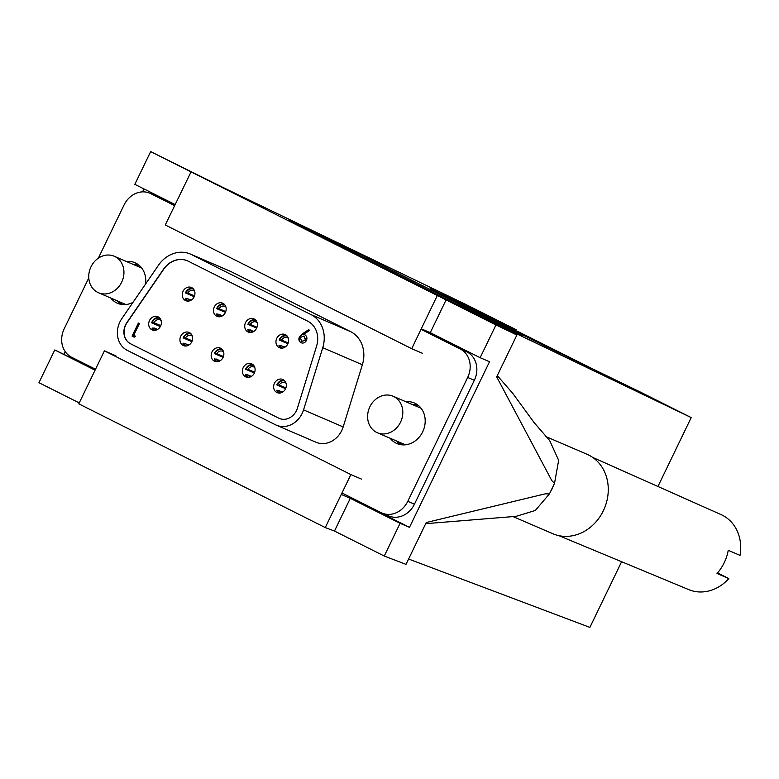 <?xml version="1.0" encoding="UTF-8"?>
<svg xmlns="http://www.w3.org/2000/svg" width="779" height="779" viewBox="0 0 779 779"><rect width="100%" height="100%" fill="white"/><g stroke="black" fill="none" stroke-linecap="round" stroke-linejoin="round"><path stroke-width="1.17" d="M515.756 330.413L516.107 329.683L465.949 304.501L222.297 187.116L150.659 151.603L495.97 324.95L516.896 335.019L466.183 309.565L691.207 417.583L641.059 392.402L516.993 332.175L430.583 288.629M691.207 417.583L657.943 486.476M621.603 561.717L589.888 627.397L408.605 559.02M497.284 375.585L512.816 393.444L534.102 422.569L549.701 440.593L558.65 460.292L554.521 483.36L549.409 493.944L545.388 493.808L426.249 522.524L406.025 564.356L384.261 556.04L334.483 531.054L350.297 498.307L351.884 498.988L352.283 498.151M115.886 355.818L104.415 350.852L78.786 403.834L325.271 527.578L334.483 531.054M95.33 369.636L54.773 349.956L38.95 382.693L79.234 402.909M516.107 329.683L434.809 290.869M355.613 252.055L289.496 220.253L455.9 303.8L522.018 335.593L355.613 252.055L355.068 253.175M554.521 483.36L551.785 480.575L496.671 376.851L516.896 335.019M384.261 556.04L400.085 523.303L409.481 527.354L489.533 361.738L480.146 357.697L495.97 324.95M325.271 527.578L341.27 494.451L350.297 498.307L400.085 523.303M104.415 350.852L350.871 474.577L341.27 494.451M64.17 353.997L65.27 351.719M142.538 191.868L143.969 188.927M175.197 204.604L134.835 184.341L150.659 151.603M54.773 349.956L95.067 370.181M480.146 357.697L430.281 332.662L446.094 299.915M430.281 332.662L421.254 328.806L411.721 348.71L165.265 224.985L190.962 172.032M421.254 328.806L437.253 295.669M549.409 493.944L535.309 510.469L516.058 516.35L425.694 523.673M474.09 310.393L560.919 353.87M502.543 324.074L589.372 367.552M488.316 317.238L575.145 360.706M516.769 330.919L603.598 374.387M591.417 368.535L590.696 368.087M460.701 303.907L547.978 347.561M562.964 354.854L562.243 354.406M577.19 361.69L576.441 361.31M409.481 527.354L352.098 498.541M550.227 492.24A43.244 37.314 -66.7 0 0 553.703 485.064M350.871 474.577L361.485 479.114M421.332 328.835L430.359 332.691M411.721 348.71L422.335 353.247M431.381 334.532L431.897 333.47M512.27 516.263L552.876 533.742A43.244 37.314 -66.7 0 0 603.803 509.778A43.244 37.314 -66.7 0 0 588.788 455.102A43.244 37.314 -66.7 0 0 587.064 454.303L545.826 436.552M592.644 457.39L721.033 514.588A40.849 35.25 113.3 0 1 740.05 555.378L728.229 550.295A41.014 35.396 113.3 0 1 724.227 562.691A41.014 35.396 113.3 0 1 717.021 573.48L728.842 578.563A40.849 35.25 113.3 0 1 688.733 589.625L558.952 535.67M728.842 578.563L717.547 572.886M400.62 444.653A27.606 23.818 113.3 0 1 399.734 442.375M415.45 405.869A27.606 23.818 113.3 0 1 417.739 404.934M400.542 422.179A19.874 17.148 113.3 0 1 377.348 432.734A19.874 17.148 113.3 0 1 369.869 406.784A19.874 17.148 113.3 0 1 393.064 396.229A19.874 17.148 113.3 0 1 400.542 422.179M121.67 304.453A27.606 23.818 113.3 0 1 120.872 302.379M136.588 265.873A27.606 23.818 113.3 0 1 138.74 264.987M121.68 282.183A19.874 17.148 113.3 0 1 98.485 292.738A19.874 17.148 113.3 0 1 91.007 266.788A19.874 17.148 113.3 0 1 114.201 256.233A19.874 17.148 113.3 0 1 121.68 282.183M186.239 346.012A6.436 5.56 113.3 0 1 183.513 343.227L182.977 343.276A6.992 6.037 -66.7 0 0 185.11 346.032M190.563 333.354A6.992 6.037 -66.7 0 0 188.907 333.246A6.992 6.037 -66.7 0 0 183.114 337.882L191.877 341.65M183.513 343.227L189.093 344.951M192.199 340.842L185.548 337.979L183.114 337.882M183.649 337.833A6.436 5.56 113.3 0 1 188.898 333.782A6.436 5.56 113.3 0 1 191.332 334.181M185.412 343.364A5.151 4.45 -66.7 0 0 187.301 345.068A5.151 4.45 -66.7 0 0 188.391 345.36M192.335 336.197A5.151 4.45 -66.7 0 0 191.371 335.603A5.151 4.45 -66.7 0 0 189.463 335.301A5.151 4.45 -66.7 0 0 185.548 337.979M217.477 361.69A6.436 5.56 113.3 0 1 214.751 358.905L214.215 358.953A6.992 6.037 -66.7 0 0 216.348 361.709M221.801 349.031A6.992 6.037 -66.7 0 0 220.145 348.924A6.992 6.037 -66.7 0 0 214.352 353.559L223.115 357.337M214.751 358.905L220.33 360.628M223.437 356.519L216.786 353.656L214.352 353.559M214.887 353.51A6.436 5.56 113.3 0 1 220.126 349.469A6.436 5.56 113.3 0 1 222.57 349.859M216.65 359.051A5.151 4.45 -66.7 0 0 218.539 360.745A5.151 4.45 -66.7 0 0 219.629 361.037M223.573 351.884A5.151 4.45 -66.7 0 0 222.609 351.28A5.151 4.45 -66.7 0 0 220.7 350.978A5.151 4.45 -66.7 0 0 216.786 353.656M282.261 348.116A6.436 5.56 113.3 0 1 279.544 345.331L279.009 345.379A6.992 6.037 -66.7 0 0 281.131 348.135M286.594 335.457A6.992 6.037 -66.7 0 0 284.929 335.35A6.992 6.037 -66.7 0 0 279.145 339.985L287.909 343.763M279.544 345.331L285.114 347.054M288.23 342.945L281.579 340.082L279.145 339.985M279.68 339.936A6.436 5.56 113.3 0 1 284.919 335.895A6.436 5.56 113.3 0 1 287.354 336.285M281.443 345.477A5.151 4.45 -66.7 0 0 283.322 347.171A5.151 4.45 -66.7 0 0 284.423 347.463M288.366 338.31A5.151 4.45 -66.7 0 0 287.393 337.706A5.151 4.45 -66.7 0 0 285.484 337.404A5.151 4.45 -66.7 0 0 281.579 340.082M155.002 330.335A6.436 5.56 113.3 0 1 152.528 328.066L151.993 328.163A6.992 6.037 -66.7 0 0 153.872 330.345M159.335 317.666A6.992 6.037 -66.7 0 0 157.066 317.647A6.992 6.037 -66.7 0 0 151.652 322.847L160.328 326.576M152.528 328.066L154.427 328.066L157.601 329.429M160.795 325.632L154.076 322.74L151.652 322.847M152.187 322.74A6.436 5.56 113.3 0 1 157.095 318.183A6.436 5.56 113.3 0 1 160.094 318.504M154.427 328.066A5.151 4.45 -66.7 0 0 156.063 329.381A5.151 4.45 -66.7 0 0 157.163 329.673M161.097 320.52A5.151 4.45 -66.7 0 0 160.133 319.916A5.151 4.45 -66.7 0 0 157.777 319.682A5.151 4.45 -66.7 0 0 154.076 322.74M251.023 332.438A6.436 5.56 113.3 0 1 248.306 329.653L247.771 329.692A6.992 6.037 -66.7 0 0 249.903 332.448M255.356 319.779A6.992 6.037 -66.7 0 0 253.701 319.672A6.992 6.037 -66.7 0 0 247.907 324.307L256.671 328.076M248.306 329.653L253.876 331.377M256.992 327.268L250.341 324.405L247.907 324.307M248.443 324.259A6.436 5.56 113.3 0 1 253.681 320.208A6.436 5.56 113.3 0 1 256.116 320.607M250.205 329.79A5.151 4.45 -66.7 0 0 252.084 331.494A5.151 4.45 -66.7 0 0 253.185 331.786M257.128 322.623A5.151 4.45 -66.7 0 0 256.164 322.029A5.151 4.45 -66.7 0 0 254.246 321.727A5.151 4.45 -66.7 0 0 250.341 324.405M248.715 377.377A6.436 5.56 113.3 0 1 245.989 374.592L245.453 374.631A6.992 6.037 -66.7 0 0 247.586 377.387M253.039 364.718A6.992 6.037 -66.7 0 0 251.383 364.611A6.992 6.037 -66.7 0 0 245.589 369.246L254.353 373.014M245.989 374.592L251.568 376.315M254.675 372.206L248.024 369.343L245.589 369.246M246.125 369.197A6.436 5.56 113.3 0 1 251.364 365.147A6.436 5.56 113.3 0 1 253.808 365.546M247.888 374.728A5.151 4.45 -66.7 0 0 249.767 376.432A5.151 4.45 -66.7 0 0 250.867 376.724M254.811 367.561A5.151 4.45 -66.7 0 0 253.847 366.967A5.151 4.45 -66.7 0 0 251.938 366.666A5.151 4.45 -66.7 0 0 248.024 369.343M305.222 334.999L304.871 334.853C306.868 336.09 307.393 337.959 306.439 340.472C305.017 342.848 303.177 343.588 300.928 342.682C298.902 341.406 298.396 339.488 299.389 336.908L302.544 333.714L308.854 329.546L309.341 330.608L303.644 334.366L304.871 334.853M133.735 335.282L135.458 336.148L134.154 337.161L132.079 336.119L138.409 323.012L139.422 323.519L133.735 335.282M183.055 291.297A7.177 6.193 -66.7 0 0 185.753 300.665A7.177 6.193 -66.7 0 0 194.127 296.857A7.177 6.193 -66.7 0 0 191.43 287.49A7.177 6.193 -66.7 0 0 183.055 291.297M214.293 306.984A7.177 6.193 -66.7 0 0 216.99 316.352A7.177 6.193 -66.7 0 0 225.365 312.535A7.177 6.193 -66.7 0 0 222.667 303.167A7.177 6.193 -66.7 0 0 214.293 306.984M245.521 322.662A7.177 6.193 -66.7 0 0 248.228 332.029A7.177 6.193 -66.7 0 0 256.603 328.222A7.177 6.193 -66.7 0 0 253.905 318.854A7.177 6.193 -66.7 0 0 245.521 322.662M149.5 320.558A7.177 6.193 -66.7 0 0 152.197 329.926A7.177 6.193 -66.7 0 0 160.571 326.119A7.177 6.193 -66.7 0 0 157.874 316.741A7.177 6.193 -66.7 0 0 149.5 320.558M180.738 336.236A7.177 6.193 -66.7 0 0 183.435 345.603A7.177 6.193 -66.7 0 0 191.809 341.796A7.177 6.193 -66.7 0 0 189.112 332.429A7.177 6.193 -66.7 0 0 180.738 336.236M211.976 351.913A7.177 6.193 -66.7 0 0 214.673 361.29A7.177 6.193 -66.7 0 0 223.047 357.473A7.177 6.193 -66.7 0 0 220.35 348.106A7.177 6.193 -66.7 0 0 211.976 351.913M243.214 367.6A7.177 6.193 -66.7 0 0 245.911 376.968A7.177 6.193 -66.7 0 0 254.285 373.16A7.177 6.193 -66.7 0 0 251.588 363.783A7.177 6.193 -66.7 0 0 243.214 367.6M276.759 338.339A7.177 6.193 -66.7 0 0 279.466 347.716A7.177 6.193 -66.7 0 0 287.841 343.899A7.177 6.193 -66.7 0 0 285.133 334.532A7.177 6.193 -66.7 0 0 276.759 338.339M274.451 383.278A7.177 6.193 -66.7 0 0 277.149 392.655A7.177 6.193 -66.7 0 0 285.523 388.838A7.177 6.193 -66.7 0 0 282.826 379.47A7.177 6.193 -66.7 0 0 274.451 383.278M187.447 260.819A22.085 19.056 -66.7 0 0 163.697 269.261L127.026 322.672A14.723 12.707 -66.7 0 0 130.687 343.831L278.872 418.226A14.723 12.707 -66.7 0 0 279.369 418.459M301.132 342.779L301.269 342.838C299.243 341.553 298.737 339.634 299.73 337.054L302.885 333.86L308.99 329.829M304.18 336.168L305.738 340.17L301.629 341.368L305.397 340.024L303.839 336.022L300.363 337.492L301.629 341.368M316.605 346.042A22.085 19.056 -66.7 0 0 307.763 321.201L188.245 261.189A22.085 19.056 -66.7 0 0 187.369 260.78A22.085 19.056 -66.7 0 0 163.522 269.193L126.85 322.594A14.723 12.707 -66.7 0 0 130.521 343.763L278.707 418.157A14.723 12.707 -66.7 0 0 279.291 418.42A14.723 12.707 -66.7 0 0 296.468 410.611A14.723 12.707 -66.7 0 0 297.403 408.215L316.605 346.042M134.173 337.151L132.079 336.119M132.42 336.265L138.74 323.178M121.816 318.64A22.085 19.056 -66.7 0 0 127.318 350.384L275.503 424.779A22.085 19.056 -66.7 0 0 276.379 425.188A22.085 19.056 -66.7 0 0 302.145 413.454A22.085 19.056 -66.7 0 0 303.557 409.881L322.759 347.697A29.446 25.405 -66.7 0 0 310.967 314.57L191.449 254.567A29.446 25.405 -66.7 0 0 190.28 254.022A29.446 25.405 -66.7 0 0 158.488 265.23L121.816 318.64M276.379 425.188L315.992 442.238A22.085 19.056 -66.7 0 0 341.767 430.514A22.085 19.056 -66.7 0 0 343.169 426.931L362.371 364.757A29.446 25.405 -66.7 0 0 350.589 331.63L231.061 271.618A29.446 25.405 -66.7 0 0 229.893 271.082L190.28 254.022M390.162 438.256A22.085 19.056 -66.7 0 0 396.91 443.553A22.085 19.056 -66.7 0 0 422.676 431.829A22.085 19.056 -66.7 0 0 414.37 402.986A22.085 19.056 -66.7 0 0 405.849 401.73M88.787 277.928L64.18 328.816A22.085 19.056 -66.7 0 0 71.61 357.249L95.525 369.246M341.981 492.98L381.135 512.64A22.085 19.056 -66.7 0 0 382.012 513.049A22.085 19.056 -66.7 0 0 407.787 501.316L467.673 377.445A22.085 19.056 -66.7 0 0 460.243 349.011L421.079 329.351M174.623 205.627L150.707 193.62A22.085 19.056 -66.7 0 0 149.831 193.211A22.085 19.056 -66.7 0 0 124.065 204.945L98.32 258.209M145.527 284.111A22.085 19.056 -66.7 0 0 134.942 262.708A22.085 19.056 -66.7 0 0 126.344 261.462M110.784 298.036A22.085 19.056 -66.7 0 0 117.483 303.274A22.085 19.056 -66.7 0 0 132.985 302.369M396.823 441.118A22.085 19.056 -66.7 0 0 400.396 444.614M382.012 513.049L388.672 515.912A22.085 19.056 -66.7 0 0 414.447 504.188L474.333 380.308A22.085 19.056 -66.7 0 0 466.903 351.884L431.566 334.142M174.808 205.237L157.368 196.493A22.085 19.056 -66.7 0 0 156.491 196.084L149.831 193.211M417.544 404.788A22.085 19.056 -66.7 0 0 412.51 404.603M117.444 300.898A22.085 19.056 -66.7 0 0 120.969 304.336M138.117 264.509A22.085 19.056 -66.7 0 0 133.005 264.334M219.795 316.751A6.436 5.56 113.3 0 1 217.068 313.966L216.533 314.015A6.992 6.037 -66.7 0 0 218.665 316.771M224.118 304.092A6.992 6.037 -66.7 0 0 222.463 303.985A6.992 6.037 -66.7 0 0 216.669 308.62L225.433 312.398M217.068 313.966L222.648 315.69M225.754 311.581L219.103 308.718L216.669 308.62M217.205 308.572A6.436 5.56 113.3 0 1 222.443 304.531A6.436 5.56 113.3 0 1 224.888 304.93M218.967 314.112A5.151 4.45 -66.7 0 0 220.847 315.807A5.151 4.45 -66.7 0 0 221.947 316.099M225.891 306.945A5.151 4.45 -66.7 0 0 224.927 306.342A5.151 4.45 -66.7 0 0 223.008 306.04A5.151 4.45 -66.7 0 0 219.103 308.718M279.953 393.054A6.436 5.56 113.3 0 1 277.227 390.269L276.691 390.318A6.992 6.037 -66.7 0 0 278.824 393.074M284.277 380.395A6.992 6.037 -66.7 0 0 282.621 380.288A6.992 6.037 -66.7 0 0 276.827 384.923L285.591 388.702M277.227 390.269L282.806 391.993M285.912 387.884L279.262 385.021L276.827 384.923M277.363 384.875A6.436 5.56 113.3 0 1 282.602 380.834A6.436 5.56 113.3 0 1 285.046 381.223M279.125 390.415A5.151 4.45 -66.7 0 0 281.005 392.11A5.151 4.45 -66.7 0 0 282.105 392.402M286.049 383.249A5.151 4.45 -66.7 0 0 285.085 382.645A5.151 4.45 -66.7 0 0 283.166 382.343A5.151 4.45 -66.7 0 0 279.262 385.021M188.557 301.074A6.436 5.56 113.3 0 1 185.83 298.289L185.295 298.338A6.992 6.037 -66.7 0 0 187.427 301.093M192.88 288.415A6.992 6.037 -66.7 0 0 191.225 288.308A6.992 6.037 -66.7 0 0 185.431 292.943L194.195 296.711M185.83 298.289L191.41 300.012M194.516 295.903L187.866 293.04L185.431 292.943M185.967 292.894A6.436 5.56 113.3 0 1 191.206 288.843A6.436 5.56 113.3 0 1 193.65 289.243M187.729 298.425A5.151 4.45 -66.7 0 0 189.609 300.129A5.151 4.45 -66.7 0 0 190.709 300.421M194.653 291.258A5.151 4.45 -66.7 0 0 193.689 290.664A5.151 4.45 -66.7 0 0 191.78 290.363A5.151 4.45 -66.7 0 0 187.866 293.04M310.967 314.57L350.589 331.63M322.759 347.697L362.371 364.757M303.557 409.881L343.169 426.931M191.449 254.567L231.061 271.618M150.707 193.62L157.368 196.493M460.243 349.011L466.903 351.884M467.673 377.445L474.333 380.308M407.787 501.316L414.447 504.188M377.348 432.734L405.392 444.809M393.064 396.229L421.137 408.313M98.485 292.738L125.886 304.54M114.201 256.233L141.759 268.093"/></g></svg>

